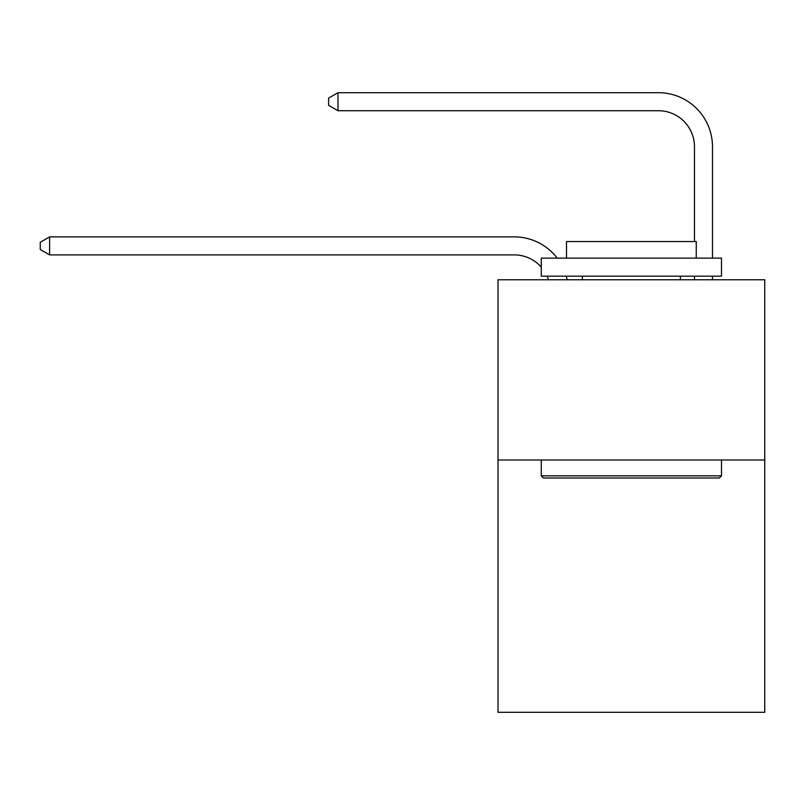 <?xml version="1.0" encoding="UTF-8"?>
<svg xmlns="http://www.w3.org/2000/svg" width="805" height="805" viewBox="0 0 805 805"><rect width="100%" height="100%" fill="white"/><g stroke="black" fill="none" stroke-linecap="round" stroke-linejoin="round"><path stroke-width="1.21" d="M764.75 459.987L764.75 712.304L498.023 712.304L498.023 279.768L764.75 279.768L764.75 459.987L498.023 459.987M514.234 236.871L49.618 236.871L514.234 236.871A54.066 54.066 173.9 0 1 557.221 258.143M694.463 241.56L694.463 146.762A36.044 36.044 94 0 0 658.42 110.718L337.979 110.718L328.611 105.314L328.611 98.099L337.979 92.696L658.42 92.696A54.066 54.066 28.5 0 1 712.485 146.762L712.485 258.143M543.435 478.009L541.272 475.856L721.491 475.856L719.338 478.009L543.435 478.009M721.491 258.143L721.491 276.165L541.272 276.165L541.272 258.143L721.491 258.143M566.509 258.143L566.509 241.56L696.265 241.56L696.265 258.143M721.491 459.987L721.491 475.856M541.272 459.987L541.272 475.856M680.406 276.165L680.406 279.768M582.367 276.165L582.367 279.768M694.463 146.762A36.044 36.044 -151.5 0 0 658.42 110.718A36.044 36.044 -151.5 0 1 694.463 146.762A36.044 36.044 -151.5 0 0 658.42 110.718A36.044 36.044 -151.5 0 1 694.463 146.762A36.044 36.044 -151.5 0 0 658.42 110.718A36.044 36.044 -151.5 0 1 694.463 146.762A36.044 36.044 -151.5 0 0 658.42 110.718A36.044 36.044 -151.5 0 1 694.463 146.762A36.044 36.044 -151.5 0 0 658.42 110.718A36.044 36.044 -151.5 0 1 694.463 146.762A36.044 36.044 -151.5 0 0 658.42 110.718A36.044 36.044 -151.5 0 1 694.463 146.762A36.044 36.044 -151.5 0 0 658.42 110.718A36.044 36.044 -151.5 0 1 694.463 146.762A36.044 36.044 -151.5 0 0 658.42 110.718A36.044 36.044 -151.5 0 1 694.463 146.762A36.044 36.044 -151.5 0 0 658.42 110.718A36.044 36.044 -151.5 0 1 694.463 146.762A36.044 36.044 -151.5 0 0 658.42 110.718A36.044 36.044 -151.5 0 1 694.463 146.762A36.044 36.044 -151.5 0 0 658.42 110.718A36.044 36.044 -151.5 0 1 694.463 146.762A36.044 36.044 -151.5 0 0 658.42 110.718A36.044 36.044 -151.5 0 1 694.463 146.762A36.044 36.044 -151.5 0 0 658.42 110.718A36.044 36.044 -151.5 0 1 694.463 146.762A36.044 36.044 -151.5 0 0 658.42 110.718A36.044 36.044 -151.5 0 1 694.463 146.762A36.044 36.044 -151.5 0 0 658.42 110.718A36.044 36.044 -151.5 0 1 694.463 146.762A36.044 36.044 -151.5 0 0 658.42 110.718A36.044 36.044 -151.5 0 1 694.463 146.762A36.044 36.044 -151.5 0 0 658.42 110.718A36.044 36.044 -151.5 0 1 694.463 146.762A36.044 36.044 -151.5 0 0 658.42 110.718A36.044 36.044 -151.5 0 1 694.463 146.762A36.044 36.044 -151.5 0 0 658.42 110.718A36.044 36.044 -151.5 0 1 694.463 146.762A36.044 36.044 -151.5 0 0 658.42 110.718A36.044 36.044 -151.5 0 1 694.463 146.762A36.044 36.044 -151.5 0 0 658.42 110.718A36.044 36.044 -151.5 0 1 694.463 146.762A36.044 36.044 -151.5 0 0 658.42 110.718A36.044 36.044 -151.5 0 1 694.463 146.762A36.044 36.044 -151.5 0 0 658.42 110.718A36.044 36.044 -151.5 0 1 694.463 146.762A36.044 36.044 -151.5 0 0 658.42 110.718A36.044 36.044 -151.5 0 1 694.463 146.762A36.044 36.044 -151.5 0 0 658.42 110.718A36.044 36.044 -151.5 0 1 694.463 146.762A36.044 36.044 -151.5 0 0 658.42 110.718A36.044 36.044 -151.5 0 1 694.463 146.762M548.507 279.768A36.044 36.044 -6.1 0 0 547.118 276.165M541.272 267.099A36.044 36.044 -6.1 0 0 514.234 254.893L49.618 254.893L40.25 249.49L40.25 242.285L49.618 236.871L49.618 254.893M566.247 276.165A54.066 54.066 173.9 0 1 567.143 279.768M712.485 276.165L712.485 279.768M694.463 279.768L694.463 276.165M337.979 92.696L337.979 110.718"/></g></svg>
